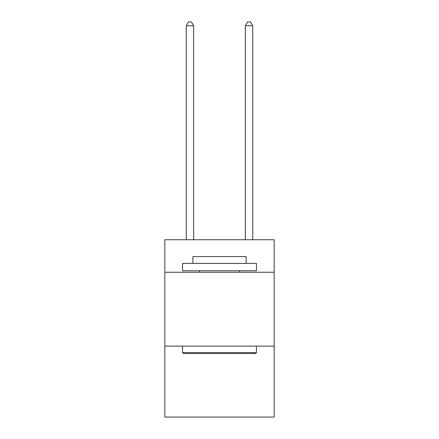 <?xml version="1.0" encoding="UTF-8"?>
<svg xmlns="http://www.w3.org/2000/svg" width="439" height="439" viewBox="0 0 439 439"><rect width="100%" height="100%" fill="white"/><g stroke="black" fill="none" stroke-linecap="round" stroke-linejoin="round"><path stroke-width="0.66" d="M274.172 272.251L274.172 239.743L164.828 239.743L164.828 272.251L274.172 272.251L274.172 417.05L164.828 417.05L164.828 272.251M274.172 346.13L164.828 346.13M183.447 353.516L182.564 352.627L256.436 352.627L255.553 353.516L183.447 353.516M256.436 263.384L256.436 270.77L182.564 270.77L182.564 263.384L256.436 263.384M192.902 263.384L192.902 256.585L246.098 256.585L246.098 263.384M256.436 346.13L256.436 352.627M182.564 346.13L182.564 352.627M239.595 270.77L239.595 272.251M199.405 270.77L199.405 272.251M193.643 239.743L193.643 25.791L186.257 25.791L186.257 239.743M186.257 25.791L188.474 21.95L191.426 21.95L193.643 25.791M252.743 239.743L252.743 25.791L245.357 25.791L245.357 239.743M245.357 25.791L247.574 21.95L250.526 21.95L252.743 25.791"/></g></svg>
